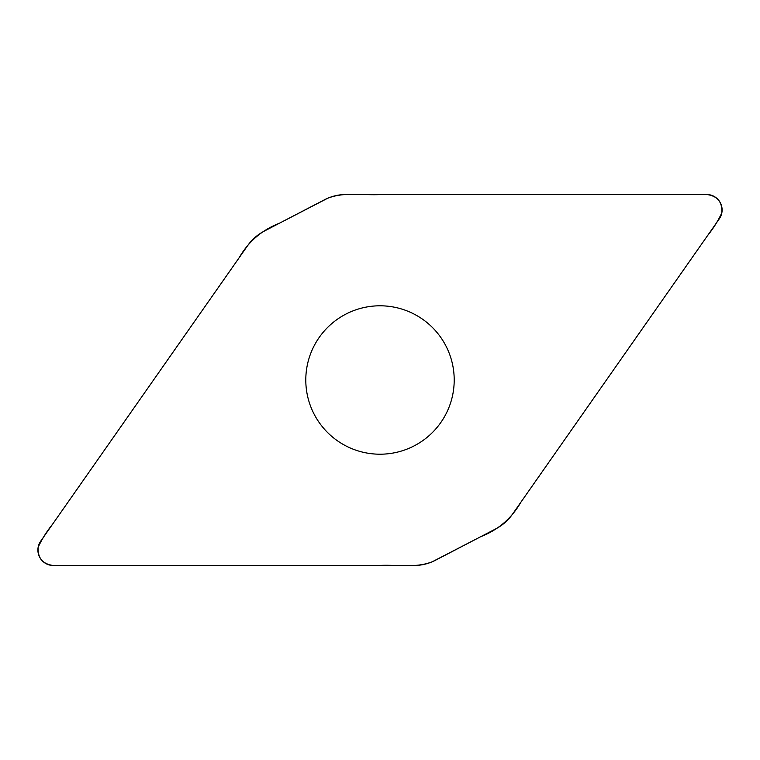 <?xml version="1.0" encoding="UTF-8"?>
<svg xmlns="http://www.w3.org/2000/svg" width="760" height="760" viewBox="0 0 760 760"><rect width="100%" height="100%" fill="white"/><g stroke="black" fill="none" stroke-linecap="round" stroke-linejoin="round"><path stroke-width="1.14" d="M706.648 194.503L346.047 194.503A46.74 46.74 0 0 0 324.463 199.785L264.224 231.135A46.74 46.74 0 0 0 247.523 245.784L40.688 541.177A15.456 15.456 0 0 0 53.352 565.497L413.953 565.497A46.74 46.74 0 0 0 435.537 560.215L495.776 528.865A46.74 46.74 0 0 0 512.477 514.216L719.311 218.823A15.456 15.456 0 0 0 706.648 194.503M380 305.795A74.204 74.204 0 0 0 305.795 380A74.204 74.204 0 0 0 380 454.204A74.204 74.204 0 0 0 454.204 380A74.204 74.204 0 0 0 380 305.795M53.352 565.497C42.626 564.11 37.563 558.02 38.152 547.228C41.933 539.106 46.692 531.496 52.45 524.381L239.086 257.839C248.416 241.594 261.849 230.061 279.385 223.25L327.55 198.322C344.594 191.482 363.403 195.643 381.254 194.503L706.648 194.503C717.373 195.89 722.437 201.98 721.848 212.772C718.067 220.894 713.308 228.504 707.55 235.619L520.913 502.161C511.584 518.406 498.151 529.938 480.615 536.75L432.449 561.678C415.406 568.518 396.596 564.347 378.746 565.497L53.352 565.497"/></g></svg>

